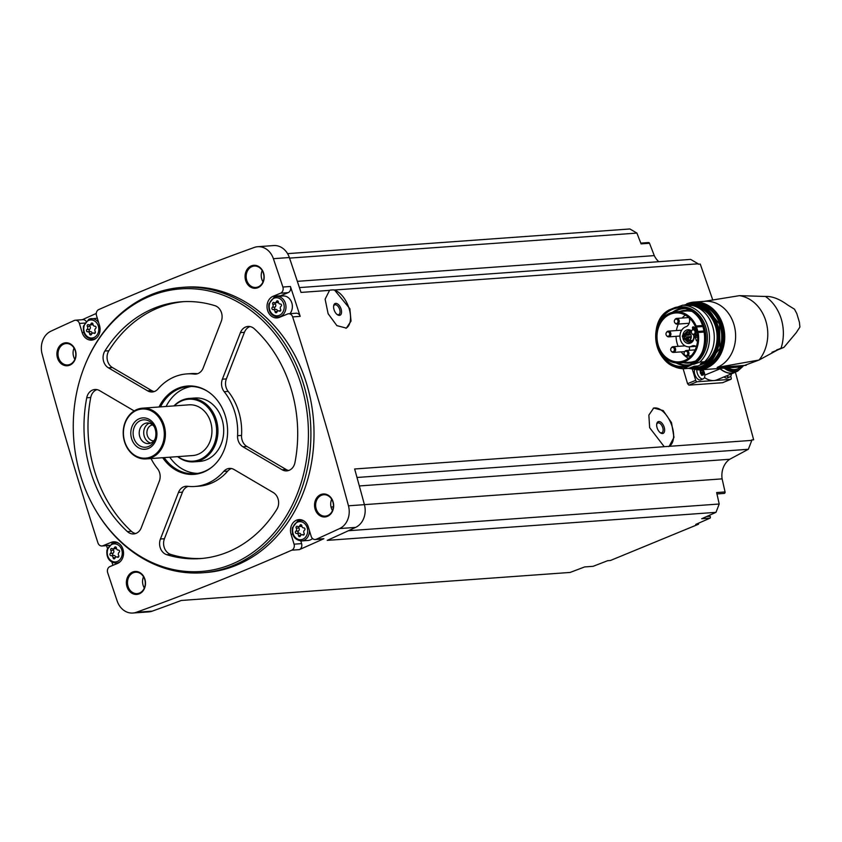 <?xml version="1.0" encoding="UTF-8"?>
<svg xmlns="http://www.w3.org/2000/svg" width="842" height="842" viewBox="0 0 842 842"><rect width="100%" height="100%" fill="white"/><g stroke="black" fill="none" stroke-linecap="round" stroke-linejoin="round"><path stroke-width="1.26" d="M692.429 369.512L695.713 380.331A1.589 0.853 67.6 0 0 697.06 381.773L730.751 379.342A1.589 0.853 67.6 0 0 730.898 379.31L722.583 382.71L688.903 385.131L687.567 383.689A3438.423 2850.591 85.9 0 0 683.115 368.733M734.687 369.554L753.653 439.798L751.696 439.945A3438.423 2850.591 -94.1 0 1 751.811 440.377L669.179 446.334L673.979 437.345L671.495 422.6L663.128 410.538L653.708 408.033L648.866 415.106L649.645 427.694L664.233 446.692L354.65 468.994A3438.423 2850.591 -94.1 0 1 364.418 504.653L348.462 505.81A3438.423 2850.591 -94.1 0 0 292.648 316.897A4.768 3.957 -94.1 0 0 288.617 313.761A4.768 3.957 -94.1 0 0 287.585 314.003L279.46 317.35A11.125 9.22 -94.1 0 1 277.06 317.918A11.125 9.22 -94.1 0 1 267.24 308.961A11.125 9.22 -94.1 0 1 273.061 296.3L280.586 293.195A4.768 3.957 -94.1 0 0 282.88 287.027A3438.423 2850.591 -94.1 0 0 273.387 258.683A18.671 15.482 -94.1 0 0 257.715 246.717A18.671 15.482 -94.1 0 0 254.242 247.453A3438.423 2850.591 -94.1 0 0 98.767 309.561A4.768 3.957 -94.1 0 0 96.504 315.571L99.503 325.465A11.125 9.22 -94.1 0 1 91.641 340.126A11.125 9.22 -94.1 0 1 82.179 332.601L79.401 323.444A4.768 3.957 -94.1 0 0 75.348 320.223A4.768 3.957 -94.1 0 0 74.212 320.507A3438.423 2850.591 -94.1 0 0 50.92 331.19A18.671 15.482 -94.1 0 0 42.1 353.935A3438.423 2850.591 -94.1 0 0 97.914 542.837A4.768 3.957 -94.1 0 0 101.945 545.984A4.768 3.957 -94.1 0 0 102.977 545.732L111.112 542.385A11.125 9.22 -94.1 0 1 113.512 541.816A11.125 9.22 -94.1 0 1 123.321 550.784A11.125 9.22 -94.1 0 1 117.501 563.445L109.976 566.54A4.768 3.957 -94.1 0 0 107.681 572.718A3438.423 2850.591 -94.1 0 0 117.185 601.051A18.671 15.482 -94.1 0 0 132.847 613.029A18.671 15.482 -94.1 0 0 136.32 612.292A3438.423 2850.591 -94.1 0 0 291.795 550.173A4.768 3.957 -94.1 0 0 294.058 544.164L291.058 534.281A11.125 9.22 -94.1 0 1 298.921 519.619A11.125 9.22 -94.1 0 1 308.382 527.145L311.161 536.291A4.768 3.957 -94.1 0 0 315.213 539.522A4.768 3.957 -94.1 0 0 316.35 539.227A3438.423 2850.591 -94.1 0 0 339.642 528.555A18.671 15.482 -94.1 0 0 348.462 505.81M299.405 287.596L690.672 259.399L698.165 263.799A3438.423 2850.591 -94.1 0 1 698.302 264.22L700.26 264.083L712.837 300.162M698.165 263.799L334.506 290.006L349.862 308.698L351.03 321.118L346.367 328.106L336.874 325.633L328.127 313.729L325.117 299.194L329.548 290.364L301.004 292.416A3438.423 2850.591 -94.1 0 0 289.343 257.536A18.671 15.482 -94.1 0 0 273.671 245.559L257.715 246.717M288.617 313.761L296.152 313.213A4.768 3.957 -94.1 0 1 300.184 316.36A3438.423 2850.591 -94.1 0 0 290.416 286.48L282.88 287.027M669.179 446.334L664.233 446.692M751.811 440.377L748.359 449.281L357.008 477.477M329.78 290.248A20.661 11.146 -112.4 0 1 330.253 290.08L333.106 289.88A20.661 11.146 -112.4 0 1 348.798 307.604A20.661 11.146 -112.4 0 1 345.904 328.275M334.506 290.006L333.106 289.88M330.253 290.08L329.548 290.364M287.554 253.642L629.89 228.971L636.91 233.087L641.088 243.875L649.508 243.275A1.189 0.989 -94.1 0 0 648.529 242.559L640.794 243.117M649.508 243.275L654.287 255.61A19.071 15.809 -94.1 0 0 658.802 261.694M636.91 233.087L289.532 258.115M654.287 255.61L297.331 281.333M698.355 523.282L698.513 524.219L695.724 524.419A3438.423 2850.591 -94.1 0 0 710.09 518.125A1.189 0.989 -94.1 0 0 710.027 516.304L709.111 515.43M748.359 449.281L729.719 459.269A19.071 15.809 -94.1 0 0 722.12 478.866L725.067 491.96A1.189 0.989 -94.1 0 1 724.194 493.423L716.952 493.949M85.305 364.354L85.61 363.618A143.056 118.596 85.9 0 1 151.044 294.721A143.056 118.596 85.9 0 1 181.893 287.417L184.998 287.185A143.056 118.596 85.9 0 1 313.571 421.347A143.056 118.596 85.9 0 1 205.564 572.549L202.459 572.781A143.056 118.596 85.9 0 1 96.241 511.168L95.841 510.484A141.677 117.459 85.9 0 1 85.305 364.354A141.677 117.459 85.9 0 1 150.118 296.121A141.677 117.459 85.9 0 1 296.942 372.617A141.677 117.459 85.9 0 1 251.105 553.668A141.677 117.459 85.9 0 1 95.841 510.484M251.305 265.883A11.525 9.557 85.9 0 1 264.041 279.039A11.525 9.557 85.9 0 1 248.506 285.438A11.525 9.557 85.9 0 1 251.305 265.883M63.15 343.368A11.525 9.557 85.9 0 1 75.896 356.524A11.525 9.557 85.9 0 1 60.35 362.923A11.525 9.557 85.9 0 1 63.15 343.368M132.636 572.044A11.525 9.557 85.9 0 1 145.371 585.201A11.525 9.557 85.9 0 1 129.836 591.61A11.525 9.557 85.9 0 1 132.636 572.044M320.781 494.559A11.525 9.557 85.9 0 1 333.527 507.715A11.525 9.557 85.9 0 1 317.981 514.115A11.525 9.557 85.9 0 1 320.781 494.559M132.847 613.029L148.813 611.881A18.671 15.482 -94.1 0 0 152.276 611.134A3438.423 2850.591 -94.1 0 0 181.325 600.462L570.066 572.444A3438.423 2850.591 -94.1 0 0 584.653 566.929L593.073 566.319A3438.423 2850.591 -94.1 0 0 607.65 560.698L610.439 560.488L698.513 524.219M348.409 530.734L719.215 504.011L715.984 512.346A3438.423 2850.591 -94.1 0 1 701.67 518.735L710.09 518.125M715.984 512.346L327.243 540.364A3438.423 2850.591 -94.1 0 0 355.608 527.408A18.671 15.482 -94.1 0 0 364.418 504.653M300.783 540.943L301.594 543.627A4.768 3.957 -94.1 0 1 299.331 549.637A3438.423 2850.591 -94.1 0 0 323.886 538.691L316.35 539.227M106.534 545.648A3438.423 2850.591 -94.1 0 0 107.429 548.405M111.923 562.193A3438.423 2850.591 -94.1 0 0 112.954 565.319M96.272 313.456A3438.423 2850.591 -94.1 0 0 82.295 319.718M321.455 495.285A10.725 8.894 85.9 0 1 323.77 494.738A10.725 8.894 85.9 0 1 333.411 504.8A10.725 8.894 85.9 0 1 325.307 516.135A10.725 8.894 85.9 0 1 315.845 507.494A10.725 8.894 85.9 0 1 321.455 495.285M332.485 510.536A10.725 8.894 85.9 0 1 331.664 499.243M133.299 572.771A10.725 8.894 85.9 0 1 135.615 572.223A10.725 8.894 85.9 0 1 145.256 582.285A10.725 8.894 85.9 0 1 137.162 593.621A10.725 8.894 85.9 0 1 127.7 584.979A10.725 8.894 85.9 0 1 133.299 572.771M144.329 588.021A10.725 8.894 85.9 0 1 143.519 576.728M63.824 344.094A10.725 8.894 85.9 0 1 66.139 343.547A10.725 8.894 85.9 0 1 75.78 353.608A10.725 8.894 85.9 0 1 67.686 364.944A10.725 8.894 85.9 0 1 58.224 356.303A10.725 8.894 85.9 0 1 63.824 344.094M74.854 359.345A10.725 8.894 85.9 0 1 74.043 348.051M251.979 266.598A10.725 8.894 85.9 0 1 254.295 266.051A10.725 8.894 85.9 0 1 263.935 276.113A10.725 8.894 85.9 0 1 255.831 287.459A10.725 8.894 85.9 0 1 246.369 278.818A10.725 8.894 85.9 0 1 251.979 266.598M262.999 281.86A10.725 8.894 85.9 0 1 262.188 270.566M722.12 478.866L364.418 504.642M333.39 506.873L331.053 507.042M719.215 504.011L716.637 492.559L725.067 491.96M729.719 459.269L359.345 485.95M181.893 287.417A143.056 118.596 85.9 0 1 310.466 421.568A143.056 118.596 85.9 0 1 202.459 572.781M237.57 435.703A11.125 9.22 -94.1 0 0 242.917 446.765L282.091 469.752A11.125 9.22 -94.1 0 0 286.754 470.888A11.125 9.22 -94.1 0 0 294.953 462.584A128.752 106.734 85.9 0 0 254.305 328.78A11.125 9.22 -94.1 0 0 248.022 326.454A11.125 9.22 -94.1 0 0 240.433 332.622L222.383 379.195A11.125 9.22 -94.1 0 0 224.193 391.698A56.425 46.784 85.9 0 1 237.57 435.703L241.559 435.419A56.425 46.784 -94.1 0 0 228.182 391.414L224.193 391.698M234.087 469.541A11.125 9.22 -94.1 0 0 229.413 468.415A11.125 9.22 -94.1 0 0 223.73 471.394A56.425 46.784 -94.1 0 1 194.902 486.465A56.425 46.784 -94.1 0 1 187.524 486.297A11.125 9.22 -94.1 0 0 186.071 486.266A11.125 9.22 -94.1 0 0 178.483 492.444L160.433 539.006A11.125 9.22 -94.1 0 0 166.737 554.689A128.752 106.734 -94.1 0 0 200.101 558.604A128.752 106.734 -94.1 0 0 276.829 509.347A11.125 9.22 -94.1 0 0 273.261 492.538L234.087 469.541M134.183 410.917L99.598 390.625A11.125 9.22 -94.1 0 0 94.936 389.499A11.125 9.22 -94.1 0 0 86.737 397.792A128.752 106.734 -94.1 0 0 127.395 531.597A11.125 9.22 -94.1 0 0 133.678 533.933A11.125 9.22 -94.1 0 0 141.267 527.755L159.317 481.192A11.125 9.22 -94.1 0 0 157.507 468.678A56.425 46.784 -94.1 0 1 151.023 458.553M214.952 305.688A128.752 106.734 -94.1 0 0 181.598 301.773A128.752 106.734 -94.1 0 0 104.871 351.03A11.125 9.22 -94.1 0 0 108.429 367.838L147.613 390.835A11.125 9.22 -94.1 0 0 152.276 391.962A11.125 9.22 -94.1 0 0 157.959 388.993A56.425 46.784 -94.1 0 1 186.798 373.911A56.425 46.784 -94.1 0 1 194.165 374.08A11.125 9.22 -94.1 0 0 195.628 374.111A11.125 9.22 -94.1 0 0 203.206 367.933L221.257 321.37A11.125 9.22 -94.1 0 0 214.952 305.688M159.043 406.981A44.289 36.722 85.9 0 1 178.115 388.278A44.289 36.722 85.9 0 1 207.932 391.572A44.289 36.722 85.9 0 1 213.289 465.952A44.289 36.722 85.9 0 1 162.695 457.711M160.506 406.875A43.71 36.238 85.9 0 1 179.167 388.762A43.71 36.238 85.9 0 1 188.597 386.531A43.71 36.238 85.9 0 1 208.258 391.793M213.584 465.689A43.71 36.238 85.9 0 1 194.881 473.72A43.71 36.238 85.9 0 1 164.169 457.606M166.095 406.476A43.71 36.238 85.9 0 1 184.756 388.362A43.71 36.238 85.9 0 1 191.397 386.457M197.66 473.393A43.71 36.238 85.9 0 1 169.747 457.206M173.957 405.907A31.785 26.355 85.9 0 1 189.271 398.434L195.039 398.013A31.785 26.355 85.9 0 1 222.077 419.526A31.785 26.355 85.9 0 1 199.607 461.427L193.839 461.848A31.785 26.355 85.9 0 1 177.609 456.638M189.271 398.434A31.785 26.355 85.9 0 1 216.31 419.947A31.785 26.355 85.9 0 1 193.839 461.848M174.283 405.886A31.059 25.744 85.9 0 1 215.026 420.232A31.059 25.744 85.9 0 1 207.458 454.459A31.059 25.744 85.9 0 1 177.936 456.617M142.477 408.181L189.018 404.823A25.428 21.082 85.9 0 1 210.647 422.031A25.428 21.082 85.9 0 1 192.681 455.554L146.129 458.911A25.428 21.082 85.9 0 1 123.279 435.061A25.428 21.082 85.9 0 1 142.477 408.181A25.428 21.082 85.9 0 1 164.106 425.389A25.428 21.082 85.9 0 1 146.129 458.911M163.043 425.673A24.639 20.429 85.9 0 1 140.404 457.722A24.639 20.429 85.9 0 1 128.142 417.337A24.639 20.429 85.9 0 1 163.043 425.673M156.117 428.525A15.735 13.051 85.9 0 1 141.656 448.997A15.735 13.051 85.9 0 1 133.815 423.2A15.735 13.051 85.9 0 1 156.117 428.525M155.202 429.125A13.725 11.378 85.9 0 1 154.739 439.903A13.725 11.378 85.9 0 1 137.909 444.492A13.725 11.378 85.9 0 1 136.404 423.631A13.725 11.378 85.9 0 1 153.718 425.747A13.725 11.378 85.9 0 1 155.202 429.125M155.107 438.914A10.336 8.567 85.9 0 1 148.529 443.597A10.336 8.567 85.9 0 1 139.246 433.904A10.336 8.567 85.9 0 1 147.045 422.989A10.336 8.567 85.9 0 1 154.223 426.683M150.75 443.071A10.336 8.567 85.9 0 1 143.74 433.588A10.336 8.567 85.9 0 1 149.318 423.189M153.749 440.903A8.031 6.662 85.9 0 1 146.929 433.356A8.031 6.662 85.9 0 1 152.602 424.905M250.032 326.57A11.125 9.22 -94.1 0 0 244.422 332.337L226.372 378.9A11.125 9.22 -94.1 0 0 228.182 391.414M241.559 435.419A11.125 9.22 -94.1 0 0 246.906 446.47L286.08 469.468A11.125 9.22 -94.1 0 0 288.732 470.478M183.588 301.657A128.752 106.734 -94.1 0 0 108.86 350.746A11.125 9.22 -94.1 0 0 112.428 367.554L151.602 390.551A11.125 9.22 -94.1 0 0 154.254 391.551M197.544 373.722A56.425 46.784 -94.1 0 0 190.787 373.627L186.798 373.911M96.956 389.614A11.125 9.22 -94.1 0 0 90.736 397.508A128.752 106.734 -94.1 0 0 131.384 531.313A11.125 9.22 -94.1 0 0 135.657 533.523M231.434 468.541A11.125 9.22 -94.1 0 0 227.719 471.099L223.73 471.394M194.902 486.465L198.891 486.181A56.425 46.784 -94.1 0 0 227.719 471.099M188.145 486.371A11.125 9.22 -94.1 0 0 182.472 492.149L164.432 538.722A11.125 9.22 -94.1 0 0 170.737 554.404A128.752 106.734 -94.1 0 0 202.091 558.435M279.639 296.226A11.125 9.22 -94.1 0 1 280.597 295.752L288.122 292.658A4.768 3.957 -94.1 0 0 290.416 286.48M274.439 296.963A10.336 8.567 85.9 0 1 276.671 296.437L283.049 295.974A10.336 8.567 85.9 0 1 291.532 302.099A10.336 8.567 85.9 0 1 289.953 313.666M86.042 321.181A4.768 3.957 -94.1 0 0 82.884 319.676L75.348 320.223M315.213 539.522L322.749 538.975A4.768 3.957 -94.1 0 0 323.886 538.691M312.508 538.501A10.336 8.567 85.9 0 1 307.993 540.469L301.615 540.932A10.336 8.567 85.9 0 0 309.446 530.639M274.039 302.52A2.126 1.768 -94.1 0 0 276.45 301.52A1.21 1.01 -94.1 0 1 278.386 301.983A2.126 1.768 -94.1 0 0 280.365 304.025A1.21 1.01 85.9 0 1 281.039 306.267A2.126 1.768 -94.1 0 0 280.607 309.298A1.21 1.01 -94.1 0 1 279.355 311.077A2.126 1.768 -94.1 0 0 276.944 312.066A1.21 1.01 -94.1 0 1 275.008 311.603A2.126 1.768 -94.1 0 0 273.04 309.561A1.21 1.01 -94.1 0 0 273.04 309.561A1.21 1.01 -94.1 0 1 272.355 307.319A2.126 1.768 -94.1 0 0 272.787 304.288A1.21 1.01 -94.1 0 1 274.039 302.52M88.631 324.717A2.126 1.768 -94.1 0 0 91.041 323.728A1.21 1.01 -94.1 0 1 92.978 324.191A2.126 1.768 -94.1 0 0 94.946 326.233A1.21 1.01 85.9 0 1 95.63 328.464A2.126 1.768 -94.1 0 0 95.199 331.495A1.21 1.01 -94.1 0 1 93.946 333.274A2.126 1.768 -94.1 0 0 91.536 334.263A1.21 1.01 -94.1 0 1 89.599 333.8A2.126 1.768 -94.1 0 0 87.621 331.769A1.21 1.01 -94.1 0 1 86.947 329.527A2.126 1.768 -94.1 0 0 87.379 326.496A1.21 1.01 -94.1 0 1 88.631 324.717M112.091 548.605A2.126 1.768 -94.1 0 0 114.501 547.616A1.21 1.01 -94.1 0 1 116.438 548.079A2.126 1.768 -94.1 0 0 118.417 550.11A1.21 1.01 85.9 0 1 119.09 552.352A2.126 1.768 -94.1 0 0 118.659 555.383A1.21 1.01 -94.1 0 1 117.406 557.162A2.126 1.768 -94.1 0 0 114.996 558.151A1.21 1.01 -94.1 0 1 113.06 557.688A2.126 1.768 -94.1 0 0 111.081 555.657A1.21 1.01 -94.1 0 1 110.407 553.415A2.126 1.768 -94.1 0 0 110.839 550.384A1.21 1.01 -94.1 0 1 112.091 548.605M297.51 526.397A2.126 1.768 -94.1 0 0 299.92 525.408A1.21 1.01 -94.1 0 1 301.857 525.871A2.126 1.768 -94.1 0 0 303.825 527.913A1.21 1.01 85.9 0 1 304.509 530.155A2.126 1.768 -94.1 0 0 304.078 533.186A1.21 1.01 -94.1 0 1 302.815 534.954A2.126 1.768 -94.1 0 0 300.405 535.954A1.21 1.01 -94.1 0 1 298.478 535.491A2.126 1.768 -94.1 0 0 296.5 533.449A1.21 1.01 -94.1 0 0 296.5 533.449A1.21 1.01 -94.1 0 1 295.816 531.207A2.126 1.768 -94.1 0 0 296.258 528.176A1.21 1.01 -94.1 0 1 297.51 526.397M274.987 302.762L277.639 302.573A2.126 1.768 -94.1 0 0 278.418 302.278M277.639 311.119A2.126 1.768 -94.1 0 0 275.692 309.372L273.155 309.551M275.397 302.731A1.21 1.01 -94.1 0 0 275.45 304.099A2.126 1.768 -94.1 0 1 275.018 307.13A1.21 1.01 -94.1 0 0 275.608 309.372M298.447 526.65L301.11 526.45A2.126 1.768 -94.1 0 0 301.889 526.166M301.099 535.007A2.126 1.768 -94.1 0 0 299.163 533.26L296.616 533.439M298.857 526.618A1.21 1.01 -94.1 0 0 298.91 527.987A2.126 1.768 -94.1 0 1 298.478 531.018A1.21 1.01 -94.1 0 0 299.068 533.26M113.028 548.847L115.691 548.658A2.126 1.768 -94.1 0 0 116.47 548.374M115.691 557.204A2.126 1.768 -94.1 0 0 113.744 555.457L111.207 555.646M113.449 548.816A1.21 1.01 -94.1 0 0 113.502 550.194A2.126 1.768 -94.1 0 1 113.07 553.226A1.21 1.01 -94.1 0 0 113.649 555.467M89.568 324.959L92.231 324.77A2.126 1.768 -94.1 0 0 93.009 324.486M92.22 333.316A2.126 1.768 -94.1 0 0 90.283 331.569L87.747 331.759M89.989 324.928A1.21 1.01 -94.1 0 0 90.031 326.307A2.126 1.768 -94.1 0 1 89.599 329.338A1.21 1.01 -94.1 0 0 90.189 331.58M702.933 369.659A6.357 3.431 -112.4 0 1 704.375 372.711A6.357 3.431 -112.4 0 1 703.249 378.847L700.744 379.879A6.357 3.431 -112.4 0 1 695.997 376.963A6.357 3.431 -112.4 0 1 694.545 369.849M704.438 377.595A31.785 17.145 67.6 0 0 713.9 380.563A31.785 17.145 67.6 0 0 716.868 379.868L734.561 372.585A31.785 17.145 67.6 0 0 736.087 371.785M731.403 373.88A6.357 3.431 -112.4 0 1 729.846 376.921L727.341 377.963A6.357 3.431 -112.4 0 1 724.088 376.9M730.898 379.31A1.589 0.853 67.6 0 0 731.172 377.774L730.709 376.237M703.249 378.847A6.357 3.431 -112.4 0 1 698.923 376.553A6.357 3.431 -112.4 0 1 696.85 370.006M700.607 371.185L702.312 370.48L703.207 371.827L703.575 373.048L703.207 371.827L701.491 372.532A1.158 0.621 67.6 0 1 700.607 371.185L700.376 370.627M701.491 372.532L701.86 373.753L703.575 373.048L703.523 374.469L702.723 374.806M703.091 375.122L702.144 375.195L703.091 375.122M701.333 374.627L702.144 375.195L700.449 373.28L700.123 370.638M700.565 369.985L699.955 370.227M729.846 376.921A6.357 3.431 -112.4 0 1 726.593 375.869M701.86 373.753A1.158 0.621 67.6 0 0 701.775 375.1M734.561 372.585A31.785 17.145 67.6 0 1 720.089 368.817A6.515 3.515 67.6 0 0 720.078 368.67A31.628 17.061 -112.4 0 1 719.794 368.438M720.078 368.67A31.628 17.061 67.6 0 0 734.508 372.438L737.603 371.164A31.628 17.061 -112.4 0 1 724.131 368.133M704.186 301.373L739.497 295.647A37.827 31.364 85.9 0 1 765.841 321.012A37.827 31.364 85.9 0 1 759.063 360.029L717.184 367.417A34.017 28.196 -94.1 0 0 734.95 328.706A34.017 28.196 -94.1 0 0 704.954 301.31L694.05 302.089A34.017 28.196 85.9 0 1 724.625 333.99A34.017 28.196 85.9 0 1 698.944 369.943L740.339 366.965A29.481 15.903 -112.4 0 1 727.677 367.87M739.497 295.647L765.42 296.468A41.321 34.259 85.9 0 1 781.092 348.062L759.063 360.029L740.339 366.965M765.42 296.468C772.051 296.11 779.503 298.984 787.796 305.078L794.469 309.172L796.795 313.55L799.437 322.307L796.795 313.55M799.437 322.307L799.9 327.064L796.195 332.748L783.923 347.357L776.745 349.862M720.089 368.817L704.807 375.111M670.095 364.186A31.785 26.355 85.9 0 0 683.651 368.743L688.44 368.396L694.429 366.217L697.66 365.986L696.271 366.617L705.312 362.902L700.333 363.786L704.628 361.734A31.785 26.355 85.9 0 0 712.648 326.443A31.785 26.355 85.9 0 0 687.356 304.878L682.567 305.214A31.785 26.355 85.9 0 1 707.859 326.791A31.785 26.355 85.9 0 1 699.839 362.081L704.628 361.734M687.956 366.691A30.28 25.102 85.9 0 1 684.441 367.249L682.978 367.354A30.28 25.102 85.9 0 1 656.676 344.81A30.28 25.102 85.9 0 1 669.211 309.94L675.126 307.498A30.28 25.102 85.9 0 1 678.631 306.951A30.28 25.102 85.9 0 1 704.943 329.485A30.28 25.102 85.9 0 1 692.398 364.365L683.651 368.743M672.474 312.277A28.712 23.808 85.9 0 1 677.115 309.645A28.712 23.808 85.9 0 1 683.304 308.183A28.712 23.808 85.9 0 1 683.851 308.151M687.977 365.417A28.712 23.808 85.9 0 1 687.43 365.46A28.712 23.808 85.9 0 1 676.126 362.955M675.095 307.509L680.094 306.846A30.28 25.102 85.9 0 1 706.396 329.38A30.28 25.102 85.9 0 1 693.861 364.26L699.839 362.081M692.398 364.365L693.861 364.26M682.567 305.214L676.589 307.393M696.534 326.98A7.946 6.589 -94.1 0 0 696.166 325.991A25.67 21.282 -94.1 0 0 675.505 311.793A25.67 21.282 -94.1 0 0 656.118 338.926A25.67 21.282 -94.1 0 0 679.189 362.997A25.67 21.282 -94.1 0 0 698.144 332.485A7.946 6.589 -94.1 0 0 697.892 331.453L696.534 326.98L703.259 326.496M696.439 329.538A24.513 20.324 -94.1 0 0 675.589 312.94A24.513 20.324 -94.1 0 0 672.316 313.508A24.513 20.324 -94.1 0 0 657.286 340.842A24.513 20.324 -94.1 0 0 679.115 361.85A24.513 20.324 -94.1 0 0 696.439 329.538M688.409 358.313A24.513 20.324 85.9 0 1 681.199 351.872M678.147 346.357A24.513 20.324 85.9 0 1 676.031 336.337M676.41 330.569A24.513 20.324 85.9 0 1 678.357 324.044M682.157 318.034A24.513 20.324 85.9 0 1 685.304 315.118M689.103 350.304A2.863 2.368 -94.1 0 0 689.019 346.83M697.618 335.874L695.46 336.032A1.589 1.316 -94.1 0 0 695.345 337.432L696.208 340.263A0.958 0.789 -94.1 0 0 697.597 340.526M695.46 336.032A2.736 2.263 -94.1 0 0 695.818 334.727M695.745 327.517L694.997 327.57A1.274 1.052 -94.1 0 1 694.461 327.443L693.576 326.928A0.958 0.789 -94.1 0 0 692.503 328.085L692.903 329.39M694.997 327.57A1.274 1.052 -94.1 0 0 695.629 327.243M682.788 335.821A6.883 5.705 85.9 0 1 686.493 330.085A6.883 5.705 85.9 0 1 691.598 330.948M693.955 334.853A6.883 5.705 85.9 0 1 690.514 343.083A6.883 5.705 85.9 0 1 683.325 339.4M683.03 338.431L683.209 339.4L683.03 338.431A6.883 5.705 85.9 0 1 682.767 336.821M689.535 318.181A3.81 3.157 -94.1 0 0 691.24 319.96M696.408 346.599A6.831 5.662 -94.1 0 0 693.208 345.683A6.831 5.662 -94.1 0 0 692.777 345.736L691.419 346.294A10.251 8.504 -94.1 0 1 689.209 346.82A10.251 8.504 -94.1 0 1 680.168 338.558A10.251 8.504 -94.1 0 1 685.525 326.896L686.883 326.338A6.831 5.662 -94.1 0 0 689.135 317.813M692.777 345.736L693.629 345.673M685.093 333.727A5.61 4.652 85.9 0 1 687.567 331.232A5.61 4.652 85.9 0 1 688.777 330.948A5.61 4.652 85.9 0 1 691.398 331.685M693.566 334.811A5.61 4.652 85.9 0 1 689.587 342.136A5.61 4.652 85.9 0 1 685.546 339.926M684.683 334.958A5.61 4.652 85.9 0 1 684.735 334.758L684.493 335.695A4.136 3.431 85.9 0 1 684.788 334.748M691.261 341.631A5.61 4.652 85.9 0 1 689.756 340.652M689.166 332.401A5.61 4.652 85.9 0 1 690.514 331.222M686.209 338.2L686.756 338.831M685.43 335.642L685.609 336.621L682.43 336.842L682.367 335.842L682.43 336.842M689.851 336.695L690.03 337.674L686.851 337.905L686.672 336.926L686.851 337.905M689.072 334.148L689.261 335.116L686.083 335.348L685.904 334.369L686.083 335.348M686.861 333.611L687.409 334.242M688.419 338.726L688.598 339.705L685.42 339.926L685.346 338.937L685.42 339.926M683.683 333.842L683.872 334.821L683.683 333.842M691.903 330.453A2.863 2.368 85.9 0 1 696.302 331.832A2.863 2.368 85.9 0 1 692.145 333.811M692.587 329.938A2.221 1.842 85.9 0 1 695.05 332.485A2.221 1.842 85.9 0 1 692.05 333.716A2.221 1.842 85.9 0 1 692.587 329.938M674.852 319.739A2.863 2.368 85.9 0 1 679.252 321.107A2.863 2.368 85.9 0 1 675.095 323.096M675.537 319.223A2.221 1.842 85.9 0 1 677.989 321.77A2.221 1.842 85.9 0 1 674.989 323.002A2.221 1.842 85.9 0 1 675.537 319.223M666.496 332.464A2.863 2.368 85.9 0 1 670.895 333.832A2.863 2.368 85.9 0 1 666.738 335.821M667.18 331.948A2.221 1.842 85.9 0 1 669.632 334.495A2.221 1.842 85.9 0 1 666.632 335.726A2.221 1.842 85.9 0 1 667.18 331.948M684.588 351.809A2.863 2.368 85.9 0 1 688.988 353.177A2.863 2.368 85.9 0 1 684.83 355.166M685.272 351.293A2.221 1.842 85.9 0 1 687.735 353.84A2.221 1.842 85.9 0 1 684.735 355.071A2.221 1.842 85.9 0 1 685.272 351.293M671.221 348.03A2.863 2.368 85.9 0 1 675.621 349.398A2.863 2.368 85.9 0 1 671.463 351.388M671.905 347.514A2.221 1.842 85.9 0 1 674.368 350.062A2.221 1.842 85.9 0 1 671.369 351.293A2.221 1.842 85.9 0 1 671.905 347.514M341.126 309.13A6.357 3.431 -112.4 0 1 337.41 314.729A6.357 3.431 -112.4 0 1 333.685 305.699A6.357 3.431 -112.4 0 1 337.074 303.646A6.357 3.431 -112.4 0 1 341.126 309.13M333.621 306.235A5.284 2.852 -112.4 0 1 334.727 304.846A5.284 2.852 -112.4 0 1 339.684 309.519A5.284 2.852 -112.4 0 1 338.758 314.613A5.284 2.852 -112.4 0 1 336.989 314.413M653.255 408.233A20.661 11.146 -112.4 0 1 671.116 423.652A20.661 11.146 -112.4 0 1 668.58 446.597M664.201 427.262A6.357 3.431 -112.4 0 1 660.475 432.872A6.357 3.431 -112.4 0 1 656.76 423.842A6.357 3.431 -112.4 0 1 660.149 421.779A6.357 3.431 -112.4 0 1 664.201 427.262M656.686 424.368A5.284 2.852 -112.4 0 1 657.802 422.979A5.284 2.852 -112.4 0 1 662.759 427.652A5.284 2.852 -112.4 0 1 661.823 432.746A5.284 2.852 -112.4 0 1 660.054 432.546M289.343 257.536L273.387 258.683M300.184 316.36L292.648 316.897M355.608 527.408L339.642 528.555M299.331 549.637L291.795 550.173M152.276 611.134L136.32 612.292M244.422 332.337L240.433 332.622M226.372 378.9L222.383 379.195M246.906 446.47L242.917 446.765M286.08 469.468L282.091 469.752M108.86 350.746L104.871 351.03M112.428 367.554L108.429 367.838M151.602 390.551L147.613 390.835M197.06 373.869L194.165 374.08M90.736 397.508L86.737 397.792M131.384 531.313L127.395 531.597M182.472 492.149L178.483 492.444M164.432 538.722L160.433 539.006M170.737 554.404L166.737 554.689M288.122 292.658L280.586 293.195M280.597 295.752L273.061 296.3M83.811 332.474L82.179 332.601M84.642 323.075L79.401 323.444M109.313 545.279L102.977 545.732M115.964 542.038L111.112 542.385M292.679 534.165L291.058 534.281M301.594 543.627L294.058 544.164M278.155 317.045C271.292 316.224 268.209 311.856 268.893 303.93L274.324 296.994L276.671 296.437A10.336 8.567 85.9 0 1 285.954 306.13A10.336 8.567 85.9 0 1 278.155 317.045L280.639 316.866M274.092 298.215A9.062 7.515 85.9 0 1 284.112 308.561A9.062 7.515 85.9 0 1 271.892 313.592A9.062 7.515 85.9 0 1 274.092 298.215M89.02 319.171A10.336 8.567 85.9 0 1 91.252 318.644A10.336 8.567 85.9 0 1 98.661 322.665M97.114 337.4A10.336 8.567 85.9 0 1 92.736 339.252L94.999 339.084M88.684 320.423A9.062 7.515 85.9 0 1 98.693 330.769A9.062 7.515 85.9 0 1 86.484 335.8A9.062 7.515 85.9 0 1 88.684 320.423M112.491 543.058A10.336 8.567 85.9 0 1 114.712 542.532A10.336 8.567 85.9 0 1 119.311 543.732M120.574 561.277A10.336 8.567 85.9 0 1 116.207 563.14L118.459 562.972M112.144 544.311A9.062 7.515 85.9 0 1 122.164 554.657A9.062 7.515 85.9 0 1 109.944 559.688A9.062 7.515 85.9 0 1 112.144 544.311M297.9 520.851A10.336 8.567 85.9 0 1 300.131 520.324A10.336 8.567 85.9 0 1 304.72 521.535M297.563 522.103A9.062 7.515 85.9 0 1 307.572 532.449A9.062 7.515 85.9 0 1 295.353 537.48A9.062 7.515 85.9 0 1 297.563 522.103M278.228 301.394L276.45 301.52M280.397 310.993L279.355 311.077M277.292 311.435L275.008 311.603M275.018 307.13L272.355 307.319M275.45 304.099L272.787 304.288M301.689 525.282L299.92 525.408M303.867 534.88L302.815 534.954M300.762 535.323L298.478 535.491M298.478 531.018L295.816 531.207M298.91 527.987L296.258 528.176M116.28 547.489L114.501 547.616M118.448 557.088L117.406 557.162M115.343 557.53L113.06 557.688M113.07 553.226L110.407 553.415M113.502 550.194L110.839 550.384M92.82 323.602L91.041 323.728M94.988 333.2L93.946 333.274M91.883 333.642L89.599 333.8M89.599 329.338L86.947 329.527M90.031 326.307L87.379 326.496M706.585 516.556L710.027 516.304M695.713 380.331L687.567 383.689M697.06 381.773L688.903 385.131M730.751 379.342L722.583 382.71M686.714 303.825A34.017 28.196 85.9 0 1 694.05 302.089L684.009 305.12M746.17 365.333L717.184 367.417M742.212 366.659A30.838 16.63 -112.4 0 1 725.92 367.996M685.609 305.004A33.217 27.544 85.9 0 1 686.504 304.615A33.217 27.544 85.9 0 1 723.583 335.021A33.217 27.544 85.9 0 1 689.566 368.091M696.06 303.741A32.343 26.818 85.9 0 1 722.804 334.127A32.343 26.818 85.9 0 1 700.691 368.017M701.596 305.004A32.028 26.555 85.9 0 1 722.362 334.148A32.028 26.555 85.9 0 1 705.996 365.975M703.796 305.909A32.028 26.555 85.9 0 1 722.099 334.169A32.028 26.555 85.9 0 1 708.038 364.765M718.247 321.044A31.712 26.291 85.9 0 1 720.173 347.704M690.387 304.351A32.028 26.555 85.9 0 1 690.735 304.32A32.028 26.555 85.9 0 1 719.521 334.358A32.028 26.555 85.9 0 1 695.345 368.217A32.028 26.555 85.9 0 1 694.987 368.238M686.388 304.941A32.028 26.555 85.9 0 1 690.03 304.372A32.028 26.555 85.9 0 1 718.815 334.411A32.028 26.555 85.9 0 1 694.629 368.259A32.028 26.555 85.9 0 1 689.493 368.038L695.345 368.217C729.73 367.691 724.846 299.899 690.735 304.32L686.377 304.941M688.156 304.899A31.712 26.291 85.9 0 1 718.458 336.042A31.712 26.291 85.9 0 1 690.051 367.838M693.829 305.888A30.596 25.365 85.9 0 1 716.826 329.885A30.596 25.365 85.9 0 1 705.312 362.902M696.271 366.617A30.596 25.365 85.9 0 1 692.619 366.901M697.66 365.986A30.28 25.102 85.9 0 1 694.155 366.544L693.44 366.596M686.493 366.796A30.28 25.102 85.9 0 1 682.978 367.354C656.581 371.08 644.898 322.181 669.232 309.919M672.011 308.803A29.965 24.839 85.9 0 1 705.143 343.02A29.965 24.839 85.9 0 1 664.727 359.66A29.965 24.839 85.9 0 1 672.011 308.803M672.053 308.94A29.828 24.723 85.9 0 1 705.028 342.989A29.828 24.723 85.9 0 1 664.801 359.555A29.828 24.723 85.9 0 1 672.053 308.94M658.486 324.875A29.354 24.334 85.9 0 1 672.432 309.372A29.354 24.334 85.9 0 1 681.61 307.867A29.354 24.334 85.9 0 1 705.143 335.39A29.354 24.334 85.9 0 1 685.798 366.017A29.354 24.334 85.9 0 1 660.475 352.503M674.326 311.919A28.249 23.418 85.9 0 1 677.873 310.045A28.249 23.418 85.9 0 1 685.63 308.551M689.682 364.765A28.249 23.418 85.9 0 1 678.01 363.049M679.789 311.487A26.47 21.945 85.9 0 1 691.029 310.845M694.692 361.713A26.47 21.945 85.9 0 1 683.483 362.692M682.315 311.308A26.007 21.566 85.9 0 1 685.746 310.719A26.007 21.566 85.9 0 1 691.777 311.308M695.376 361.155A26.007 21.566 85.9 0 1 689.482 362.597A26.007 21.566 85.9 0 1 686.009 362.513M695.681 306.551A30.28 25.102 85.9 0 1 716.763 332.158A30.28 25.102 85.9 0 1 703.565 363.555M696.166 325.991L702.902 325.507M698.144 332.485L704.67 332.011M697.892 331.453L704.48 330.98M691.419 346.294L695.324 346.02M691.387 332.243L686.672 332.727L685.377 333.706A4.136 3.431 85.9 0 1 686.683 332.727A4.136 3.431 85.9 0 1 687.577 332.516A4.136 3.431 85.9 0 1 691.293 336.39A4.136 3.431 85.9 0 1 688.177 340.757A4.136 3.431 85.9 0 1 685.851 339.905M684.767 338.284A4.136 3.431 85.9 0 1 684.451 336.705L684.746 338.284M685.514 333.695A3.978 3.294 85.9 0 1 686.64 332.885A3.978 3.294 85.9 0 1 691.061 337.21A3.978 3.294 85.9 0 1 685.967 339.894M684.82 338.284A3.978 3.294 85.9 0 1 684.493 336.695M684.567 335.684A3.978 3.294 85.9 0 1 684.851 334.748M697.618 340.168L696.208 340.263M697.692 337.263L695.345 337.432M695.86 327.843L692.503 328.085M109.155 545.458L101.945 545.984M92.736 339.252C85.873 338.431 82.79 334.053 83.484 326.138L88.905 319.192L97.304 318.202M116.207 563.14C109.344 562.319 106.25 557.941 106.945 550.026L112.375 543.079L116.975 542.364M301.615 540.932C294.753 540.111 291.669 535.744 292.353 527.818L297.784 520.882L302.394 520.167M280.66 310.666L278.418 310.824M275.755 309.361L273.092 309.561M304.12 534.554L301.878 534.712M299.215 533.249L296.563 533.439M118.711 556.751L116.47 556.92M113.807 555.457L111.144 555.646M95.251 332.874L92.999 333.032M90.347 331.569L87.684 331.759M700.176 370.712L701.312 370.238M701.502 375.216L702.47 374.816M783.702 347.441L771.956 352.282M742.812 366.502L737.603 371.164M688.524 368.375L698.944 369.943M689.43 368.059L704.922 366.512L719.963 348.388L719.489 324.086L705.428 306.741L685.798 304.983M681.61 307.867C709.459 307.846 713.363 362.039 685.798 366.017M685.746 310.719L691.861 311.361M695.45 361.092L689.482 362.597M679.189 362.997L692.861 362.018M675.505 311.793L689.177 310.814M689.209 346.82L695.987 346.336M685.83 339.905L688.177 340.757L692.619 340.442M685.346 338.937L688.524 338.705M683.872 334.821L685.641 334.684M683.799 333.821L686.977 333.59M686.009 334.348L689.188 334.116M686.788 336.905L689.966 336.674M682.367 335.842L685.546 335.621M683.209 339.4L684.988 339.273M683.136 338.4L686.314 338.179M694.145 334.853L697.492 334.611M693.734 329.148L696.26 328.959M677.084 324.138L689.156 323.265M676.673 318.423L688.83 317.55M668.727 336.863L679.968 336.053M668.316 331.148L681.694 330.19M686.83 356.208L691.103 355.892M686.419 350.493L695.134 349.872M673.463 352.43L684.704 351.619M673.053 346.725L685.041 345.852"/></g></svg>
